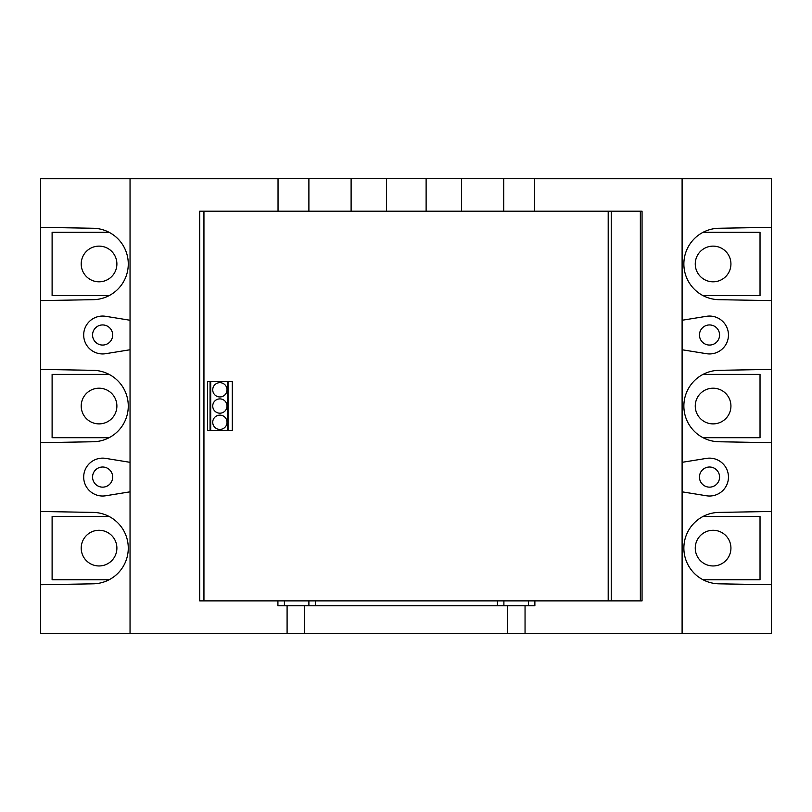 <?xml version="1.0" encoding="UTF-8"?>
<svg xmlns="http://www.w3.org/2000/svg" width="812" height="812" viewBox="0 0 812 812"><rect width="100%" height="100%" fill="white"/><g stroke="black" fill="none" stroke-linecap="round" stroke-linejoin="round"><path stroke-width="1.22" d="M534.58 178.721L682.1 178.721L682.1 633.36L525.049 633.36L525.049 605.762M40.6 227.34L40.6 300.602L93.177 299.689A35.718 35.718 0 0 0 128.276 263.971A35.718 35.718 0 0 0 93.177 228.253L40.6 227.34L40.6 178.721L278.039 178.721M771.4 227.34L771.4 300.602L718.965 299.689A35.718 35.718 0 0 1 683.866 263.971A35.718 35.718 0 0 1 718.965 228.253L771.4 227.34L771.4 178.721L682.1 178.721M640.353 600.88L640.353 211.201L642.059 211.201L642.059 600.88L608.198 600.88L608.198 211.201L534.58 211.201L534.58 178.701L278.039 178.67L534.58 178.67M534.58 211.201L199.711 211.201L199.711 600.88L608.198 600.88M130.042 178.721L130.042 633.36L287.093 633.36L287.093 605.762M640.353 211.201L203.944 211.201L203.944 600.88M611.253 211.201L611.253 600.88M207.496 381.691L207.496 430.401L232.293 430.401L232.293 381.691L207.496 381.691M212.734 389.801A7.146 7.146 0 0 0 219.879 396.946A7.146 7.146 0 0 0 227.025 389.801A7.146 7.146 0 0 0 219.879 382.665A7.146 7.146 0 0 0 212.734 389.801M212.734 406.041A7.146 7.146 0 0 0 219.879 413.186A7.146 7.146 0 0 0 227.025 406.041A7.146 7.146 0 0 0 219.879 398.895A7.146 7.146 0 0 0 212.734 406.041M212.734 422.281A7.146 7.146 0 0 0 219.879 429.426A7.146 7.146 0 0 0 227.025 422.281A7.146 7.146 0 0 0 219.879 415.135A7.146 7.146 0 0 0 212.734 422.281M503.734 211.201L503.734 178.721M461.52 211.201L461.52 178.721M426.117 211.201L426.117 178.731M386.502 211.201L386.502 178.721M351.109 211.201L351.109 178.731M308.895 211.201L308.895 178.721M278.039 211.201L278.039 178.701M287.093 633.36L304.683 633.36L304.683 605.762M304.683 633.36L525.049 633.36M771.4 300.602L771.4 633.36L682.1 633.36M130.042 633.36L40.6 633.36L40.6 584.752L93.177 583.828A35.718 35.718 0 0 0 128.276 548.11A35.718 35.718 0 0 0 93.177 512.402L40.6 511.479L40.6 584.752M507.47 633.36L507.47 605.762M682.1 320.253L706.491 316.304A18.94 18.94 0 0 1 728.455 335.001A18.94 18.94 0 0 1 706.491 353.697L682.1 349.759M771.4 369.409L718.965 370.323A35.718 35.718 0 0 0 683.866 406.041A35.718 35.718 0 0 0 718.965 441.758L771.4 442.672M771.4 511.479L718.965 512.402A35.718 35.718 0 0 0 683.866 548.11A35.718 35.718 0 0 0 718.965 583.828L771.4 584.741M682.1 462.322L706.491 458.384A18.94 18.94 0 0 1 728.455 477.08A18.94 18.94 0 0 1 706.491 495.777L682.1 491.828M700.543 330.464A10.059 10.059 0 0 1 715.839 327.175A10.059 10.059 0 0 1 715.839 342.826A10.059 10.059 0 0 1 700.543 330.464M700.543 472.533A10.059 10.059 0 0 1 715.839 469.255A10.059 10.059 0 0 1 715.839 484.906A10.059 10.059 0 0 1 700.543 472.533M40.6 300.602L40.6 511.479M130.042 320.253L105.651 316.304A18.94 18.94 0 0 0 83.687 335.001A18.94 18.94 0 0 0 105.651 353.697L130.042 349.759M130.042 462.322L105.651 458.384A18.94 18.94 0 0 0 83.687 477.08A18.94 18.94 0 0 0 105.651 495.777L130.042 491.828M40.6 442.672L93.177 441.758A35.718 35.718 0 0 0 128.276 406.041A35.718 35.718 0 0 0 93.177 370.323L40.6 369.409M111.599 330.464A10.059 10.059 0 0 0 96.303 327.175A10.059 10.059 0 0 0 96.303 342.826A10.059 10.059 0 0 0 111.599 330.464M111.599 472.533A10.059 10.059 0 0 0 96.303 469.255A10.059 10.059 0 0 0 96.303 484.906A10.059 10.059 0 0 0 111.599 472.533M99.054 246.127A17.834 17.834 0 0 0 81.21 263.971A17.834 17.834 0 0 0 99.054 281.805A17.834 17.834 0 0 0 116.887 263.971A17.834 17.834 0 0 0 99.054 246.127M109.092 295.629L52.11 295.629L52.11 232.303L109.092 232.303M109.092 437.698L52.11 437.698L52.11 374.383L109.092 374.383M109.092 579.778L52.11 579.778L52.11 516.452L109.092 516.452M99.054 423.884A17.834 17.834 0 0 0 116.887 406.041A17.834 17.834 0 0 0 99.054 388.207A17.834 17.834 0 0 0 81.21 406.041A17.834 17.834 0 0 0 99.054 423.884M99.054 565.954A17.834 17.834 0 0 0 116.887 548.11A17.834 17.834 0 0 0 99.054 530.277A17.834 17.834 0 0 0 81.21 548.11A17.834 17.834 0 0 0 99.054 565.954M713.088 423.884A17.834 17.834 0 0 1 695.255 406.041A17.834 17.834 0 0 1 713.088 388.207A17.834 17.834 0 0 1 730.932 406.041A17.834 17.834 0 0 1 713.088 423.884M703.05 437.698L760.032 437.698L760.032 374.383L703.05 374.383M703.05 295.629L760.032 295.629L760.032 232.303L703.05 232.303M703.05 579.778L760.032 579.778L760.032 516.452L703.05 516.452M713.088 246.127A17.834 17.834 0 0 1 730.932 263.971A17.834 17.834 0 0 1 713.088 281.805A17.834 17.834 0 0 1 695.255 263.971A17.834 17.834 0 0 1 713.088 246.127M713.088 565.954A17.834 17.834 0 0 1 695.255 548.11A17.834 17.834 0 0 1 713.088 530.277A17.834 17.834 0 0 1 730.932 548.11A17.834 17.834 0 0 1 713.088 565.954M534.875 600.88L534.875 605.762L503.897 605.762L503.897 600.88M503.897 605.762L277.917 605.762L277.917 600.88M308.895 605.762L308.895 600.88M228.04 430.401L228.04 381.691M210.064 430.401L210.064 381.691M227.411 430.401L227.411 381.691M210.704 430.401L210.704 381.691M497.411 605.762L497.411 600.88M315.391 605.762L315.391 600.88M284.413 605.762L284.413 600.88M528.379 605.762L528.379 600.88"/></g></svg>
